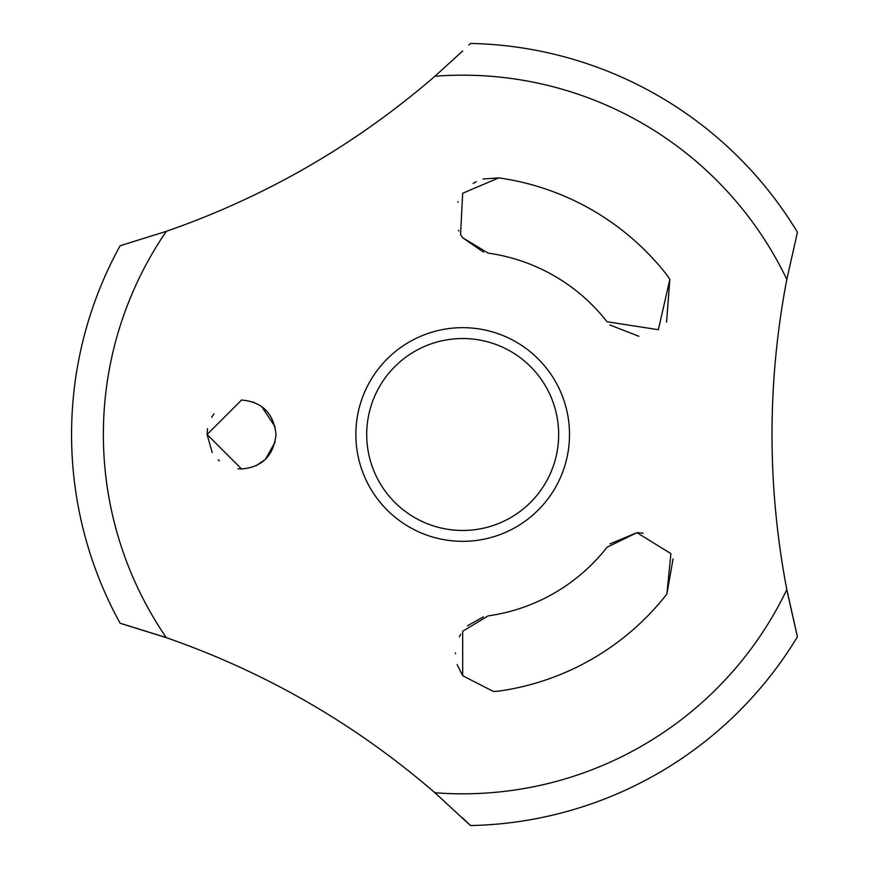 <?xml version="1.0" encoding="UTF-8"?>
<svg xmlns="http://www.w3.org/2000/svg" width="869" height="869" viewBox="0 0 869 869"><rect width="100%" height="100%" fill="white"/><g stroke="black" fill="none" stroke-linecap="round" stroke-linejoin="round"><path stroke-width="1.3" d="M786.771 589.323L786.814 589.584C767.077 486.151 767.077 382.762 786.814 279.416L797.438 232.219A391.126 391.126 0 0 0 470.487 43.45L468.825 45.069M797.286 232.838L796.873 234.456M462.688 50.989L434.924 76.255A359.321 359.321 0 0 1 786.814 279.416L786.771 279.677M470.487 825.55A391.126 391.126 0 0 0 797.438 636.781L786.814 589.584A359.321 359.321 0 0 1 434.924 792.745L470.487 825.55M470.042 825.105L462.688 818.011M787.379 592.452L796.873 634.533M797.286 636.173L797.438 636.781M434.934 76.244C355.204 145.069 265.664 196.763 166.305 231.339L120.128 245.731A391.126 391.126 0 0 0 120.128 623.269L166.316 637.661C265.773 672.291 355.312 723.996 434.934 792.756M120.737 245.569L122.355 245.101M166.555 637.748L166.316 637.661A359.321 359.321 0 0 1 166.316 231.339L166.555 231.252M163.698 636.771L122.366 623.899M120.726 623.431L120.128 623.269M355.856 434.5A106.833 106.833 0 0 0 462.688 541.333A106.833 106.833 0 0 0 569.51 434.5A106.833 106.833 0 0 0 462.688 327.667A106.833 106.833 0 0 0 355.856 434.5M366.707 434.5A95.97 95.97 0 0 0 462.688 530.47A95.97 95.97 0 0 0 558.658 434.5A95.97 95.97 0 0 0 462.688 338.53A95.97 95.97 0 0 0 366.707 434.5M457.137 664.6L462.688 675.756L493.462 691.485L462.688 675.756L462.688 631.22L488.172 615.871A183.153 183.153 0 0 0 607.018 547.264L636.955 532.664L609.973 543.907M483.425 616.86L467.511 625.745M460.711 634.24L459.31 636.858M455.475 652.999L455.475 653.76M666.556 322.149L669.847 279.351L658.376 329.72L607.018 321.736A183.153 183.153 0 0 0 488.172 253.129L462.688 237.78L483.631 252.206M609.832 324.952L638.911 336.292M461.602 236.205L462.677 237.769L460.559 234.5L462.688 193.244L498.752 177.884A259.136 259.136 0 0 1 666.881 274.962L669.847 279.351L666.881 274.962M214.024 413.753L211.634 417.381M207.572 428.689L207.083 434.5L212.21 452.586M218.162 459.81L219.303 460.831M237.987 468.782L241.539 468.956L207.083 434.5L241.539 400.044C262.188 401.804 273.681 413.286 276.005 434.5C273.659 455.725 262.177 467.218 241.539 468.956M498.752 691.116L493.462 691.485L498.752 691.116A259.136 259.136 0 0 0 666.881 594.038L673.073 558.908M643.169 533.175L636.955 532.664L670.922 553.64L666.881 594.038M498.752 177.884L483.001 178.992M476.223 181.654L473.138 183.413M458.093 201.651L457.865 202.26M458.484 230.328L458.789 231.024M255.975 465.795L265.241 459.516M265.436 459.332L275.191 441.941M275.136 426.82L261.612 406.486M254.498 402.575L253.379 402.13M242.777 400.066L241.539 400.044"/></g></svg>
